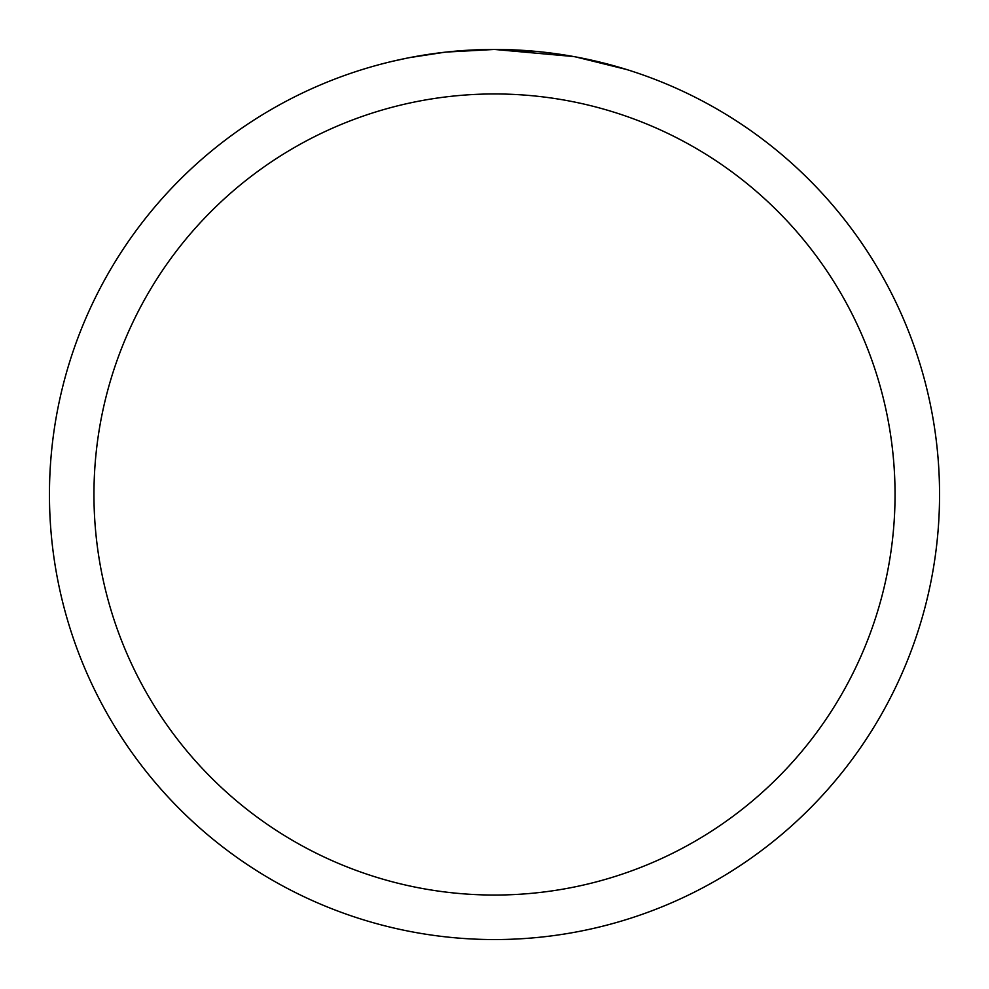 <?xml version="1.0" encoding="UTF-8"?>
<svg xmlns="http://www.w3.org/2000/svg" width="989" height="989" viewBox="0 0 989 989"><rect width="100%" height="100%" fill="white"/><g stroke="black" fill="none" stroke-linecap="round" stroke-linejoin="round"><path stroke-width="1.48" d="M573.558 56.534L494.5 49.45L535.655 51.354M541.947 51.984L551.182 53.072M494.5 49.45A445.05 445.05 0 0 1 939.55 494.5A445.05 445.05 0 0 1 494.5 939.55A445.05 445.05 0 0 1 49.45 494.5A445.05 445.05 0 0 1 494.5 49.45L446.398 52.058L494.5 49.45M575.66 56.917L626.754 69.551M494.5 93.955A400.545 400.545 0 0 1 895.045 494.5A400.545 400.545 0 0 1 494.5 895.045A400.545 400.545 0 0 1 93.955 494.5A400.545 400.545 0 0 1 494.5 93.955M444.308 52.293L409.866 57.572M392.126 61.38L406.553 58.227"/></g></svg>
